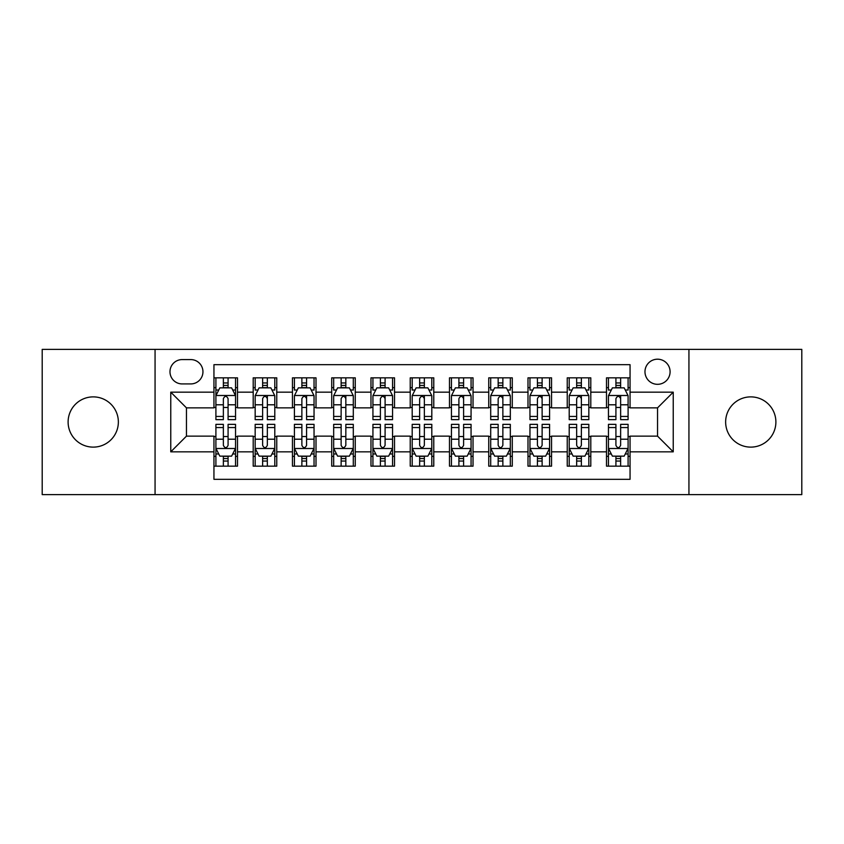 <?xml version="1.0" encoding="UTF-8"?>
<svg xmlns="http://www.w3.org/2000/svg" width="844" height="844" viewBox="0 0 844 844"><rect width="100%" height="100%" fill="white"/><g stroke="black" fill="none" stroke-linecap="round" stroke-linejoin="round"><path stroke-width="1.27" d="M750.77 396.88A25.12 25.12 0 0 0 725.64 422A25.12 25.12 0 0 0 750.77 447.12A25.12 25.12 0 0 0 775.889 422A25.12 25.12 0 0 0 750.77 396.88M93.23 396.88A25.12 25.12 0 0 0 68.111 422A25.12 25.12 0 0 0 93.23 447.12A25.12 25.12 0 0 0 118.36 422A25.12 25.12 0 0 0 93.23 396.88M657.539 359.196A12.565 12.565 0 0 0 644.974 371.75A12.565 12.565 0 0 0 657.539 384.315A12.565 12.565 0 0 0 670.094 371.75A12.565 12.565 0 0 0 657.539 359.196M688.936 494.626L801.8 494.626L801.8 349.374L688.936 349.374L688.936 494.626L155.064 494.626L155.064 349.374L42.2 349.374L42.2 494.626L155.064 494.626M630.057 377.838L606.498 377.838L606.498 392.165L590.8 392.165L590.8 407.863L606.498 407.863L606.498 392.165M590.8 392.165L590.8 377.838L567.242 377.838L567.242 392.165L551.543 392.165L551.543 407.863L567.242 407.863L567.242 392.165M551.543 392.165L551.543 377.838L527.996 377.838L527.996 392.165L512.287 392.165L512.287 407.863L527.996 407.863L527.996 392.165M512.287 392.165L512.287 377.838L488.739 377.838L488.739 392.165L473.03 392.165L473.03 407.863L488.739 407.863L488.739 392.165M473.03 392.165L473.03 377.838L449.483 377.838L449.483 392.165L433.774 392.165L433.774 407.863L449.483 407.863L449.483 392.165M433.774 392.165L433.774 377.838L410.226 377.838L410.226 392.165L394.517 392.165L394.517 407.863L410.226 407.863L410.226 392.165M394.517 392.165L394.517 377.838L370.97 377.838L370.97 392.165L355.261 392.165L355.261 407.863L370.97 407.863L370.97 392.165M355.261 392.165L355.261 377.838L331.713 377.838L331.713 392.165L316.004 392.165L316.004 407.863L331.713 407.863L331.713 392.165M316.004 392.165L316.004 377.838L292.457 377.838L292.457 392.165L276.758 392.165L276.758 407.863L292.457 407.863L292.457 392.165M276.758 392.165L276.758 377.838L253.2 377.838L253.2 407.863L237.502 407.863L237.502 377.838L213.943 377.838M213.943 466.162L237.502 466.162L237.502 436.137L253.2 436.137L253.2 466.162L276.758 466.162L276.758 436.137L292.457 436.137L292.457 451.835L276.758 451.835M292.457 451.835L292.457 466.162L316.004 466.162L316.004 436.137L331.713 436.137L331.713 451.835L316.004 451.835M331.713 451.835L331.713 466.162L355.261 466.162L355.261 436.137L370.97 436.137L370.97 451.835L355.261 451.835M370.97 451.835L370.97 466.162L394.517 466.162L394.517 436.137L410.226 436.137L410.226 451.835L394.517 451.835M410.226 451.835L410.226 466.162L433.774 466.162L433.774 436.137L449.483 436.137L449.483 451.835L433.774 451.835M449.483 451.835L449.483 466.162L473.03 466.162L473.03 436.137L488.739 436.137L488.739 451.835L473.03 451.835M488.739 451.835L488.739 466.162L512.287 466.162L512.287 436.137L527.996 436.137L527.996 451.835L512.287 451.835M527.996 451.835L527.996 466.162L551.543 466.162L551.543 436.137L567.242 436.137L567.242 451.835L551.543 451.835M567.242 451.835L567.242 466.162L590.8 466.162L590.8 436.137L606.498 436.137L606.498 451.835L590.8 451.835M182.146 383.925L190.786 383.925A12.164 12.164 0 0 0 202.95 371.75A12.164 12.164 0 0 0 190.786 359.586L182.146 359.586A12.164 12.164 0 0 0 169.982 371.75A12.164 12.164 0 0 0 182.146 383.925M688.936 349.374L155.064 349.374M630.057 392.165L630.057 364.682L213.943 364.682L213.943 407.863L186.461 407.863L186.461 436.137L213.943 436.137L213.943 479.318L630.057 479.318L630.057 436.137L657.539 436.137L657.539 407.863L630.057 407.863L630.057 392.165L673.238 392.165L673.238 451.835L630.057 451.835M213.943 451.835L170.762 451.835L170.762 392.165L213.943 392.165M606.498 451.835L606.498 466.162L630.057 466.162M213.943 387.649L215.906 387.649M223.365 387.649L228.08 387.649M235.539 387.649L237.502 387.649M213.943 407.473L215.906 407.473M223.365 407.473L228.08 407.473M235.539 407.473L237.502 407.473M213.943 436.527L215.906 436.527M223.365 436.527L228.08 436.527M235.539 436.527L237.502 436.527M213.943 456.351L215.906 456.351M223.365 456.351L228.08 456.351M235.539 456.351L237.502 456.351M253.2 407.473L255.162 407.473M262.621 407.473L267.337 407.473M274.796 407.473L276.758 407.473M253.2 387.649L255.162 387.649M262.621 387.649L267.337 387.649M274.796 387.649L276.758 387.649M253.2 436.527L255.162 436.527M262.621 436.527L267.337 436.527M274.796 436.527L276.758 436.527M253.2 456.351L255.162 456.351M262.621 456.351L267.337 456.351M274.796 456.351L276.758 456.351M292.457 436.527L294.419 436.527M301.878 436.527L306.583 436.527M314.042 436.527L316.004 436.527M292.457 456.351L294.419 456.351M301.878 456.351L306.583 456.351M314.042 456.351L316.004 456.351M292.457 387.649L294.419 387.649M301.878 387.649L306.583 387.649M314.042 387.649L316.004 387.649M292.457 407.473L294.419 407.473M301.878 407.473L306.583 407.473M314.042 407.473L316.004 407.473M331.713 436.527L333.675 436.527M341.134 436.527L345.84 436.527M353.298 436.527L355.261 436.527M331.713 456.351L333.675 456.351M341.134 456.351L345.84 456.351M353.298 456.351L355.261 456.351M331.713 387.649L333.675 387.649M341.134 387.649L345.84 387.649M353.298 387.649L355.261 387.649M331.713 407.473L333.675 407.473M341.134 407.473L345.84 407.473M353.298 407.473L355.261 407.473M370.97 436.527L372.932 436.527M380.391 436.527L385.096 436.527M392.555 436.527L394.517 436.527M370.97 456.351L372.932 456.351M380.391 456.351L385.096 456.351M392.555 456.351L394.517 456.351M370.97 387.649L372.932 387.649M380.391 387.649L385.096 387.649M392.555 387.649L394.517 387.649M370.97 407.473L372.932 407.473M380.391 407.473L385.096 407.473M392.555 407.473L394.517 407.473M410.226 436.527L412.188 436.527M419.647 436.527L424.353 436.527M431.811 436.527L433.774 436.527M410.226 456.351L412.188 456.351M419.647 456.351L424.353 456.351M431.811 456.351L433.774 456.351M410.226 387.649L412.188 387.649M419.647 387.649L424.353 387.649M431.811 387.649L433.774 387.649M410.226 407.473L412.188 407.473M419.647 407.473L424.353 407.473M431.811 407.473L433.774 407.473M449.483 436.527L451.445 436.527M458.904 436.527L463.609 436.527M471.068 436.527L473.03 436.527M449.483 456.351L451.445 456.351M458.904 456.351L463.609 456.351M471.068 456.351L473.03 456.351M449.483 387.649L451.445 387.649M458.904 387.649L463.609 387.649M471.068 387.649L473.03 387.649M449.483 407.473L451.445 407.473M458.904 407.473L463.609 407.473M471.068 407.473L473.03 407.473M488.739 436.527L490.702 436.527M498.16 436.527L502.866 436.527M510.325 436.527L512.287 436.527M488.739 456.351L490.702 456.351M498.16 456.351L502.866 456.351M510.325 456.351L512.287 456.351M488.739 387.649L490.702 387.649M498.16 387.649L502.866 387.649M510.325 387.649L512.287 387.649M488.739 407.473L490.702 407.473M498.16 407.473L502.866 407.473M510.325 407.473L512.287 407.473M527.996 436.527L529.958 436.527M537.417 436.527L542.122 436.527M549.581 436.527L551.543 436.527M527.996 456.351L529.958 456.351M537.417 456.351L542.122 456.351M549.581 456.351L551.543 456.351M527.996 387.649L529.958 387.649M537.417 387.649L542.122 387.649M549.581 387.649L551.543 387.649M527.996 407.473L529.958 407.473M537.417 407.473L542.122 407.473M549.581 407.473L551.543 407.473M567.242 436.527L569.204 436.527M576.663 436.527L581.379 436.527M588.838 436.527L590.8 436.527M567.242 456.351L569.204 456.351M576.663 456.351L581.379 456.351M588.838 456.351L590.8 456.351M567.242 387.649L569.204 387.649M576.663 387.649L581.379 387.649M588.838 387.649L590.8 387.649M567.242 407.473L569.204 407.473M576.663 407.473L581.379 407.473M588.838 407.473L590.8 407.473M606.498 436.527L608.461 436.527M615.92 436.527L620.635 436.527M628.094 436.527L630.057 436.527M606.498 456.351L608.461 456.351M615.92 456.351L620.635 456.351M628.094 456.351L630.057 456.351M606.498 387.649L608.461 387.649M615.92 387.649L620.635 387.649M628.094 387.649L630.057 387.649M606.498 407.473L608.461 407.473M615.92 407.473L620.635 407.473M628.094 407.473L630.057 407.473M186.461 407.863L170.762 392.165M186.461 436.137L170.762 451.835M673.238 392.165L657.539 407.863M673.238 451.835L657.539 436.137M228.08 382.944L223.365 382.944M235.539 416.44L228.08 416.44L228.08 419.647L235.539 419.647L235.539 395.699L231.604 387.85L219.83 387.85L215.906 395.699L215.906 419.647L223.365 419.647L223.365 416.44L215.906 416.44M215.906 395.699L215.906 377.838M235.539 395.699L235.539 377.838M223.365 387.85L223.365 377.838M228.08 377.838L228.08 387.85M228.08 416.44L228.08 398.642C226.508 395.614 224.937 395.614 223.365 398.642L223.365 416.44M223.365 461.056L228.08 461.056M215.906 427.56L223.365 427.56L223.365 424.353L215.906 424.353L215.906 448.301L219.83 456.15L231.604 456.15L235.539 448.301L235.539 424.353L228.08 424.353L228.08 427.56L235.539 427.56M235.539 448.301L235.539 466.162M215.906 448.301L215.906 466.162M228.08 456.15L228.08 466.162M223.365 466.162L223.365 456.15M223.365 427.56L223.365 445.358C224.937 448.386 226.508 448.386 228.08 445.358L228.08 427.56M267.337 377.838L267.337 387.85L267.337 382.944L262.621 382.944M274.796 414.541L274.796 416.44L267.337 416.44L267.337 419.647L274.796 419.647L274.796 395.699L270.861 387.85L259.087 387.85L255.162 395.699L255.162 419.647L262.621 419.647L262.621 404.793L262.621 416.44L255.162 416.44M258.011 390.012L255.162 390.012L255.162 377.838M255.162 390.086L255.162 382.944M274.796 390.086L274.796 382.944M271.947 390.012L274.796 390.012L274.796 377.838M262.621 387.85L262.621 377.838M267.337 416.44L267.337 395.498M274.796 404.793L267.337 404.793L267.337 398.642C265.765 395.614 264.193 395.614 262.621 398.642L262.621 404.793L255.162 404.793M306.583 377.838L306.583 387.85L306.583 382.944L301.878 382.944M314.042 414.541L314.042 416.44L306.583 416.44L306.583 419.647L314.042 419.647L314.042 395.699L310.117 387.85L298.343 387.85L294.419 395.699L294.419 419.647L301.878 419.647L301.878 404.793L301.878 416.44L294.419 416.44M297.267 390.012L294.419 390.012L294.419 377.838M294.419 390.086L294.419 382.944M314.042 390.086L314.042 382.944M311.204 390.012L314.042 390.012L314.042 377.838M301.878 387.85L301.878 377.838M306.583 416.44L306.583 395.498M314.042 404.793L306.583 404.793L306.583 398.642C305.022 395.614 303.45 395.614 301.878 398.642L301.878 404.793L294.419 404.793M345.84 377.838L345.84 387.85L345.84 382.944L341.134 382.944M353.298 414.541L353.298 416.44L345.84 416.44L345.84 419.647L353.298 419.647L353.298 395.699L349.374 387.85L337.6 387.85L333.675 395.699L333.675 419.647L341.134 419.647L341.134 404.793L341.134 416.44L333.675 416.44M336.524 390.012L333.675 390.012L333.675 377.838M333.675 390.086L333.675 382.944M353.298 390.086L353.298 382.944M350.46 390.012L353.298 390.012L353.298 377.838M341.134 387.85L341.134 377.838M345.84 416.44L345.84 395.498M353.298 404.793L345.84 404.793L345.84 398.642C344.278 395.614 342.706 395.614 341.134 398.642L341.134 404.793L333.675 404.793M385.096 377.838L385.096 387.85L385.096 382.944L380.391 382.944M392.555 414.541L392.555 416.44L385.096 416.44L385.096 419.647L392.555 419.647L392.555 395.699L388.63 387.85L376.857 387.85L372.932 395.699L372.932 419.647L380.391 419.647L380.391 404.793L380.391 416.44L372.932 416.44M375.78 390.012L372.932 390.012L372.932 377.838M372.932 390.086L372.932 382.944M392.555 390.086L392.555 382.944M389.717 390.012L392.555 390.012L392.555 377.838M380.391 387.85L380.391 377.838M385.096 416.44L385.096 395.498M392.555 404.793L385.096 404.793L385.096 398.642C383.535 395.614 381.963 395.614 380.391 398.642L380.391 404.793L372.932 404.793M262.621 461.056L267.337 461.056M255.162 427.56L262.621 427.56L262.621 424.353L255.162 424.353L255.162 448.301L259.087 456.15L270.861 456.15L274.796 448.301L274.796 424.353L267.337 424.353L267.337 427.56L274.796 427.56M274.796 448.301L274.796 466.162M255.162 448.301L255.162 466.162M267.337 456.15L267.337 466.162M262.621 466.162L262.621 456.15M262.621 427.56L262.621 445.358C264.193 448.386 265.755 448.386 267.337 445.358L267.337 427.56M301.878 461.056L306.583 461.056M294.419 427.56L301.878 427.56L301.878 424.353L294.419 424.353L294.419 448.301L298.343 456.15L310.117 456.15L314.042 448.301L314.042 424.353L306.583 424.353L306.583 427.56L314.042 427.56M314.042 448.301L314.042 466.162M294.419 448.301L294.419 466.162M306.583 456.15L306.583 466.162M301.878 466.162L301.878 456.15M301.878 427.56L301.878 445.358C303.45 448.386 305.011 448.386 306.583 445.358L306.583 427.56M341.134 461.056L345.84 461.056M333.675 427.56L341.134 427.56L341.134 424.353L333.675 424.353L333.675 448.301L337.6 456.15L349.374 456.15L353.298 448.301L353.298 424.353L345.84 424.353L345.84 427.56L353.298 427.56M353.298 448.301L353.298 466.162M333.675 448.301L333.675 466.162M345.84 456.15L345.84 466.162M341.134 466.162L341.134 456.15M341.134 427.56L341.134 445.358C342.706 448.386 344.268 448.386 345.84 445.358L345.84 427.56M380.391 461.056L385.096 461.056M372.932 427.56L380.391 427.56L380.391 424.353L372.932 424.353L372.932 448.301L376.857 456.15L388.63 456.15L392.555 448.301L392.555 424.353L385.096 424.353L385.096 427.56L392.555 427.56M392.555 448.301L392.555 466.162M372.932 448.301L372.932 466.162M385.096 456.15L385.096 466.162M380.391 466.162L380.391 456.15M380.391 427.56L380.391 445.358C381.952 448.386 383.524 448.386 385.096 445.358L385.096 427.56M424.353 377.838L424.353 387.85L424.353 382.944L419.647 382.944M431.811 414.541L431.811 416.44L424.353 416.44L424.353 419.647L431.811 419.647L431.811 395.699L427.887 387.85L416.113 387.85L412.188 395.699L412.188 419.647L419.647 419.647L419.647 404.793L419.647 416.44L412.188 416.44M415.026 390.012L412.188 390.012L412.188 377.838M412.188 390.086L412.188 382.944M431.811 390.086L431.811 382.944M428.974 390.012L431.811 390.012L431.811 377.838M419.647 387.85L419.647 377.838M424.353 416.44L424.353 395.498M431.811 404.793L424.353 404.793L424.353 398.642C422.791 395.614 421.219 395.614 419.647 398.642L419.647 404.793L412.188 404.793M419.647 461.056L424.353 461.056M412.188 427.56L419.647 427.56L419.647 424.353L412.188 424.353L412.188 448.301L416.113 456.15L427.887 456.15L431.811 448.301L431.811 424.353L424.353 424.353L424.353 427.56L431.811 427.56M431.811 448.301L431.811 466.162M412.188 448.301L412.188 466.162M424.353 456.15L424.353 466.162M419.647 466.162L419.647 456.15M419.647 427.56L419.647 445.358C421.209 448.386 422.781 448.386 424.353 445.358L424.353 427.56M463.609 377.838L463.609 387.85L463.609 382.944L458.904 382.944M471.068 414.541L471.068 416.44L463.609 416.44L463.609 419.647L471.068 419.647L471.068 395.699L467.143 387.85L455.37 387.85L451.445 395.699L451.445 419.647L458.904 419.647L458.904 404.793L458.904 416.44L451.445 416.44M454.283 390.012L451.445 390.012L451.445 377.838M451.445 390.086L451.445 382.944M471.068 390.086L471.068 382.944M468.22 390.012L471.068 390.012L471.068 377.838M458.904 387.85L458.904 377.838M463.609 416.44L463.609 395.498M471.068 404.793L463.609 404.793L463.609 398.642C462.048 395.614 460.476 395.614 458.904 398.642L458.904 404.793L451.445 404.793M458.904 461.056L463.609 461.056M451.445 427.56L458.904 427.56L458.904 424.353L451.445 424.353L451.445 448.301L455.37 456.15L467.143 456.15L471.068 448.301L471.068 424.353L463.609 424.353L463.609 427.56L471.068 427.56M471.068 448.301L471.068 466.162M451.445 448.301L451.445 466.162M463.609 456.15L463.609 466.162M458.904 466.162L458.904 456.15M458.904 427.56L458.904 445.358C460.465 448.386 462.037 448.386 463.609 445.358L463.609 427.56M502.866 377.838L502.866 387.85L502.866 382.944L498.16 382.944M510.325 414.541L510.325 416.44L502.866 416.44L502.866 419.647L510.325 419.647L510.325 395.699L506.4 387.85L494.626 387.85L490.702 395.699L490.702 419.647L498.16 419.647L498.16 404.793L498.16 416.44L490.702 416.44M493.54 390.012L490.702 390.012L490.702 377.838M490.702 390.086L490.702 382.944M510.325 390.086L510.325 382.944M507.476 390.012L510.325 390.012L510.325 377.838M498.16 387.85L498.16 377.838M502.866 416.44L502.866 395.498M510.325 404.793L502.866 404.793L502.866 398.642C501.294 395.614 499.732 395.614 498.16 398.642L498.16 404.793L490.702 404.793M498.16 461.056L502.866 461.056M490.702 427.56L498.16 427.56L498.16 424.353L490.702 424.353L490.702 448.301L494.626 456.15L506.4 456.15L510.325 448.301L510.325 424.353L502.866 424.353L502.866 427.56L510.325 427.56M510.325 448.301L510.325 466.162M490.702 448.301L490.702 466.162M502.866 456.15L502.866 466.162M498.16 466.162L498.16 456.15M498.16 427.56L498.16 445.358C499.722 448.386 501.294 448.386 502.866 445.358L502.866 427.56M542.122 377.838L542.122 387.85L542.122 382.944L537.417 382.944M549.581 414.541L549.581 416.44L542.122 416.44L542.122 419.647L549.581 419.647L549.581 395.699L545.657 387.85L533.883 387.85L529.958 395.699L529.958 419.647L537.417 419.647L537.417 404.793L537.417 416.44L529.958 416.44M532.796 390.012L529.958 390.012L529.958 377.838M529.958 390.086L529.958 382.944M549.581 390.086L549.581 382.944M546.733 390.012L549.581 390.012L549.581 377.838M537.417 387.85L537.417 377.838M542.122 416.44L542.122 395.498M549.581 404.793L542.122 404.793L542.122 398.642C540.55 395.614 538.989 395.614 537.417 398.642L537.417 404.793L529.958 404.793M537.417 461.056L542.122 461.056M529.958 427.56L537.417 427.56L537.417 424.353L529.958 424.353L529.958 448.301L533.883 456.15L545.657 456.15L549.581 448.301L549.581 424.353L542.122 424.353L542.122 427.56L549.581 427.56M549.581 448.301L549.581 466.162M529.958 448.301L529.958 466.162M542.122 456.15L542.122 466.162M537.417 466.162L537.417 456.15M537.417 427.56L537.417 445.358C538.978 448.386 540.55 448.386 542.122 445.358L542.122 427.56M581.379 377.838L581.379 387.85L581.379 382.944L576.663 382.944M588.838 414.541L588.838 416.44L581.379 416.44L581.379 419.647L588.838 419.647L588.838 395.699L584.913 387.85L573.139 387.85L569.204 395.699L569.204 419.647L576.663 419.647L576.663 404.793L576.663 416.44L569.204 416.44M572.053 390.012L569.204 390.012L569.204 377.838M569.204 390.086L569.204 382.944M588.838 390.086L588.838 382.944M585.989 390.012L588.838 390.012L588.838 377.838M576.663 387.85L576.663 377.838M581.379 416.44L581.379 395.498M588.838 404.793L581.379 404.793L581.379 398.642C579.807 395.614 578.245 395.614 576.663 398.642L576.663 404.793L569.204 404.793M576.663 461.056L581.379 461.056M569.204 427.56L576.663 427.56L576.663 424.353L569.204 424.353L569.204 448.301L573.139 456.15L584.913 456.15L588.838 448.301L588.838 424.353L581.379 424.353L581.379 427.56L588.838 427.56M588.838 448.301L588.838 466.162M569.204 448.301L569.204 466.162M581.379 456.15L581.379 466.162M576.663 466.162L576.663 456.15M576.663 427.56L576.663 445.358C578.235 448.386 579.807 448.386 581.379 445.358L581.379 427.56M620.635 377.838L620.635 387.85L620.635 382.944L615.92 382.944M628.094 414.541L628.094 416.44L620.635 416.44L620.635 419.647L628.094 419.647L628.094 395.699L624.17 387.85L612.396 387.85L608.461 395.699L608.461 419.647L615.92 419.647L615.92 404.793L615.92 416.44L608.461 416.44M611.309 390.012L608.461 390.012L608.461 377.838M608.461 390.086L608.461 382.944M628.094 390.086L628.094 382.944M625.246 390.012L628.094 390.012L628.094 377.838M615.92 387.85L615.92 377.838M620.635 416.44L620.635 395.498M628.094 404.793L620.635 404.793L620.635 398.642C619.063 395.614 617.491 395.614 615.92 398.642L615.92 404.793L608.461 404.793M615.92 461.056L620.635 461.056M608.461 427.56L615.92 427.56L615.92 424.353L608.461 424.353L608.461 448.301L612.396 456.15L624.17 456.15L628.094 448.301L628.094 424.353L620.635 424.353L620.635 427.56L628.094 427.56M628.094 448.301L628.094 466.162M608.461 448.301L608.461 466.162M620.635 456.15L620.635 466.162M615.92 466.162L615.92 456.15M615.92 427.56L615.92 445.358C617.491 448.386 619.063 448.386 620.635 445.358L620.635 427.56M253.2 451.835L237.502 451.835M253.2 392.165L237.502 392.165M235.434 395.498L216.001 395.498M215.906 390.012L218.754 390.012M232.691 390.012L235.539 390.012M223.365 404.793L215.906 404.793M235.539 404.793L228.08 404.793M228.08 385.434L223.365 385.434M216.001 448.502L235.434 448.502M235.539 453.988L232.691 453.988M218.754 453.988L215.906 453.988M228.08 439.207L235.539 439.207M215.906 439.207L223.365 439.207M223.365 458.566L228.08 458.566M274.69 395.498L255.257 395.498M267.337 385.434L262.621 385.434M313.947 395.498L294.514 395.498M306.583 385.434L301.878 385.434M353.203 395.498L333.77 395.498M345.84 385.434L341.134 385.434M392.46 395.498L373.027 395.498M385.096 385.434L380.391 385.434M255.257 448.502L274.69 448.502M274.796 453.988L271.947 453.988M258.011 453.988L255.162 453.988M267.337 439.207L274.796 439.207M255.162 439.207L262.621 439.207M262.621 458.566L267.337 458.566M294.514 448.502L313.947 448.502M314.042 453.988L311.204 453.988M297.267 453.988L294.419 453.988M306.583 439.207L314.042 439.207M294.419 439.207L301.878 439.207M301.878 458.566L306.583 458.566M333.77 448.502L353.203 448.502M353.298 453.988L350.46 453.988M336.524 453.988L333.675 453.988M345.84 439.207L353.298 439.207M333.675 439.207L341.134 439.207M341.134 458.566L345.84 458.566M373.027 448.502L392.46 448.502M392.555 453.988L389.717 453.988M375.78 453.988L372.932 453.988M385.096 439.207L392.555 439.207M372.932 439.207L380.391 439.207M380.391 458.566L385.096 458.566M431.717 395.498L412.283 395.498M424.353 385.434L419.647 385.434M412.283 448.502L431.717 448.502M431.811 453.988L428.974 453.988M415.026 453.988L412.188 453.988M424.353 439.207L431.811 439.207M412.188 439.207L419.647 439.207M419.647 458.566L424.353 458.566M470.973 395.498L451.54 395.498M463.609 385.434L458.904 385.434M451.54 448.502L470.973 448.502M471.068 453.988L468.22 453.988M454.283 453.988L451.445 453.988M463.609 439.207L471.068 439.207M451.445 439.207L458.904 439.207M458.904 458.566L463.609 458.566M510.23 395.498L490.797 395.498M502.866 385.434L498.16 385.434M490.797 448.502L510.23 448.502M510.325 453.988L507.476 453.988M493.54 453.988L490.702 453.988M502.866 439.207L510.325 439.207M490.702 439.207L498.16 439.207M498.16 458.566L502.866 458.566M549.486 395.498L530.053 395.498M542.122 385.434L537.417 385.434M530.053 448.502L549.486 448.502M549.581 453.988L546.733 453.988M532.796 453.988L529.958 453.988M542.122 439.207L549.581 439.207M529.958 439.207L537.417 439.207M537.417 458.566L542.122 458.566M588.743 395.498L569.31 395.498M581.379 385.434L576.663 385.434M569.31 448.502L588.743 448.502M588.838 453.988L585.989 453.988M572.053 453.988L569.204 453.988M581.379 439.207L588.838 439.207M569.204 439.207L576.663 439.207M576.663 458.566L581.379 458.566M627.999 395.498L608.566 395.498M620.635 385.434L615.92 385.434M608.566 448.502L627.999 448.502M628.094 453.988L625.246 453.988M611.309 453.988L608.461 453.988M620.635 439.207L628.094 439.207M608.461 439.207L615.92 439.207M615.92 458.566L620.635 458.566"/></g></svg>

